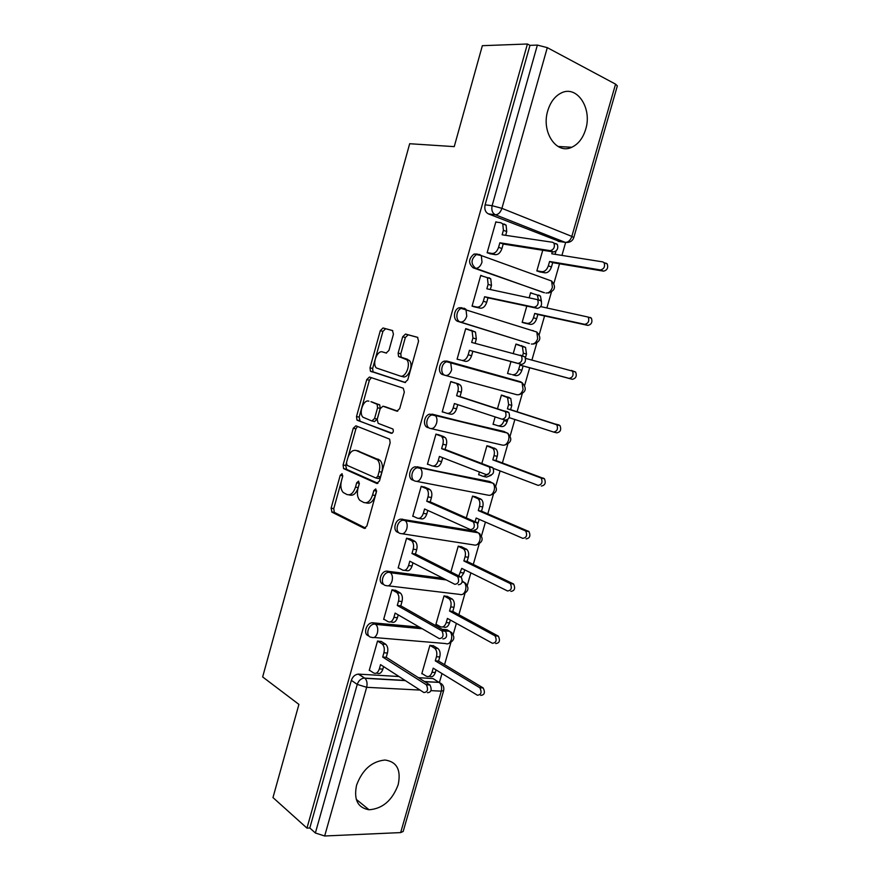 <?xml version="1.0" encoding="UTF-8"?>
<svg xmlns="http://www.w3.org/2000/svg" width="880" height="880" viewBox="0 0 880 880"><rect width="100%" height="100%" fill="white"/><g stroke="black" fill="none" stroke-linecap="round" stroke-linejoin="round"><path stroke-width="1.32" d="M342.045 473.682L340.23 475.299L331.111 508.189L331.969 512.149L364.122 528.297L366.883 526.02L376.453 491.777L375.76 488.917L373.813 490.578L372.581 495.011C370.469 501.083 367.532 503.569 363.77 502.491L359.81 500.335C357.39 497.53 356.785 493.515 358.017 488.301L359.238 483.945L358.578 481.151L356.697 482.79L355.487 487.135C353.43 493.097 350.592 495.561 346.973 494.538L343.189 492.481C340.835 489.764 340.263 485.837 341.484 480.689L342.661 476.41L342.045 473.682M376.596 490.809L375.276 495.484L372.581 495.011M477.048 254.023L474.012 254.067C468.457 258.753 468.171 263.34 473.165 267.828L544.544 292.754M461.923 307.736L459.14 307.769C453.563 309.276 452.716 320.166 458.062 321.453L529.353 343.541M356.565 785.213C353.606 799.623 357.764 807.818 369.039 809.765C382.58 808.775 392.293 800.415 398.178 784.685C401.269 769.956 396.88 761.739 385.011 760.023C371.822 761.321 362.34 769.725 356.565 785.213M547.745 110.814C541.068 132.088 556.6 154.869 571.736 147.279C578.303 144.188 582.956 138.204 585.673 129.316C592.46 108.405 576.994 84.678 561.143 93.027C554.84 96.228 550.374 102.157 547.745 110.814M393.437 334.235L392.447 330.517L383.031 327.976L380.314 330.638L370.007 367.807L370.425 371.184L404.877 382.492L407.748 379.852L418.572 341.132L417.505 337.304L405.526 334.059L402.688 336.776L398.145 353.089L398.552 356.488L406.692 359.722C411.257 364.177 405.592 378.257 400.169 376.013L376.343 367.95C371.932 363.781 377.256 349.932 382.514 351.934L386.188 353.034L388.949 350.394L393.437 334.235M306.966 828.113L272.976 797.566L298.914 704.396L262.647 676.94L409.673 143.726L454.234 146.63L482.35 45.683L527.417 44L306.966 828.113L309.804 828.003L315.37 832.997L357.247 684.398C358.578 680.658 360.877 678.557 364.166 678.084L405.042 680.416M355.905 425.821L353.265 428.241L343.09 464.981L343.596 468.6L376.662 483.428L379.456 481.03L390.148 442.794L389.642 439.142L355.905 425.821M356.51 416.537L366.751 379.588L369.424 377.047L403.271 388.201L404.316 392.117L399.707 408.606L396.858 411.18L382.943 406.208L380.171 408.738L377.19 419.441L378.169 423.346L392.942 429.033C393.756 431.398 393.206 432.839 391.303 433.334L356.961 420.035L356.51 416.537L359.139 417.142L369.369 380.248L366.751 379.588M559.823 241.582L488.367 213.862L495.363 214.775C492.327 213.103 491.238 210.078 492.118 205.689L537.372 45.089L547.294 47.641L615.56 84.139L617.342 85.899L573.782 237.567L571.835 236.401L615.56 84.139M431.002 690.635L441.276 691.163L443.663 690.558L403.183 831.468L400.664 832.59L441.276 691.163C442.101 687.423 441.474 684.563 439.384 682.572L441.991 673.552M444.543 664.664L450.802 642.84M453.2 634.447L456.379 623.37M458.865 614.702L464.915 593.626M467.313 585.255L470.866 572.88M473.286 564.432L479.116 544.126M481.514 535.755L485.441 522.071M487.806 513.843L493.394 494.329M495.803 485.936L500.104 470.943M502.403 462.935L507.771 444.235M510.18 435.809L514.866 419.496M517.099 411.708L522.225 393.844M524.656 385.352L529.694 367.774M531.916 360.052L536.767 343.145M539.22 334.587L544.566 315.953M546.876 307.901L551.397 292.138M553.872 283.492L559.526 263.791M561.935 255.409L565.653 242.418M527.417 44L529.98 45.353L537.372 45.089M309.804 828.003L351.34 680.361C352.66 676.654 354.959 674.564 358.237 674.102L399.003 676.522M418.462 677.688L432.971 678.557L442.024 684.266M400.664 832.59L324.665 835.989L315.37 832.997M433.62 645.92L429.913 645.337L421.806 673.728L422.389 673.761M381.524 641.641L377.542 641.014L369.237 670.428L369.842 670.461M395.956 590.513L392.007 589.776L383.647 619.377L384.307 619.443M447.722 596.585L444.037 595.892L435.875 624.459L436.524 624.514M410.498 539.077L406.56 538.219L398.145 568.007L398.904 568.106M461.912 546.942L458.238 546.139L450.912 571.835M425.117 487.3L421.201 486.321L412.742 516.307L413.644 516.45M476.179 497.002L472.538 496.089L466.345 517.77M439.846 435.204L435.952 434.093L427.427 464.266L428.648 464.519M479.424 471.966L478.61 474.815L479.831 475.068M490.545 446.754L486.926 445.72L481.888 463.353M454.652 382.756L450.78 381.535L442.211 411.906L444.389 412.434M495.143 416.922L493.031 424.325L495.22 424.853M504.999 396.187L501.391 395.043L497.53 408.573M469.117 329.681L465.718 328.636L457.083 359.194L461.043 360.14M510.95 361.57L507.551 373.505L511.236 374.374M519.387 345.103L515.955 344.047L513.315 353.298M482.163 275.88L480.744 275.385L472.065 306.152L476.003 307.208M526.801 306.097L522.148 322.377L525.811 323.367M532.026 293.227L530.618 292.732L529.265 297.44M496.837 222.178L495.869 221.793L487.135 252.758L491.051 253.946M542.751 250.25L536.844 270.93L540.485 272.03M477.576 254.21L478.302 254.474M445.148 375.353L443.058 374.715C437.525 373.604 438.603 362.472 444.378 361.13L446.897 361.086L520.564 381.755L522.368 382.888M428.153 427.647C422.422 426.701 423.753 415.294 429.748 414.139L503.745 431.409L508.156 433.51M413.336 480.227C407.396 479.457 409.035 467.764 415.228 466.796L489.423 481.448L493.999 483.813M398.607 532.466C392.458 531.872 394.427 519.871 400.818 519.123L475.178 531.179L479.919 533.786M383.647 584.331C377.586 583.473 380.149 571.593 386.518 571.109L443.08 578.281M368.808 635.855C362.824 634.777 365.992 622.974 372.328 622.765L419.441 627.132M442.189 629.277L446.963 629.728L451.946 632.775M533.918 331.1L532.675 330.418M504.383 431.629L503.745 431.409M490.6 481.91L489.423 481.448M476.872 531.938L475.178 531.179M463.166 581.691L462.308 581.02M449.537 631.213L446.963 629.728M529.98 45.353L485.111 204.842C484.242 209.198 485.331 212.201 488.367 213.862M435.842 680.339L432.971 678.557M348.887 494.868L349.646 495C353.265 496.034 356.103 493.57 358.171 487.619L355.487 487.135M359.348 483.373L358.171 487.619M365.827 502.843L366.465 502.953C370.227 504.042 373.164 501.545 375.276 495.484M341.209 481.833L333.773 508.629L334.323 512.358L365.596 528.099M346.379 463.177L345.73 465.498L346.621 469.37L377.949 483.296M357.555 426.459L355.905 428.824L348.084 457.006M346.489 462.638L347.116 465.355L375.859 477.994L377.806 476.322L379.104 471.636C380.325 466.521 379.775 462.583 377.432 459.8L356.202 450.516C352.572 449.68 349.745 452.21 347.743 458.117L346.489 462.638M376.233 478.071L378.543 478.511L380.49 476.839L377.806 476.322M357.478 450.78L380.116 460.339C382.448 463.122 383.009 467.06 381.799 472.164L380.49 476.839M371.393 377.696L369.369 380.248M397.738 411.169L385.341 406.78M392.161 433.235L357.423 420.343M368.94 401.214C363.649 398.871 358.402 413.061 362.989 417.23L371.866 420.959L374.594 418.473L377.564 407.803L377.113 404.294L370.942 401.687M372.174 421.036L374.517 421.564L377.245 419.078L374.594 418.473M371.569 401.841L379.764 404.921L380.215 408.43L377.245 419.078M359.139 417.142L360.052 420.937M382.514 351.934L386.551 353.078M400.488 376.101L402.82 376.706C408.254 378.95 413.908 364.892 409.332 360.448L405.02 358.633M417.835 337.447L408.155 334.829L405.328 337.535L400.785 353.815L401.192 357.214L407.66 359.348M374.99 359.975L372.625 368.489L373.043 371.866L405.515 382.525M392.755 330.66L385.638 328.735L382.921 331.386L375.573 357.885M433.081 645.601L437.998 648.538C440 650.507 440.583 653.312 439.758 656.953L438.581 661.078L435.281 660.847L436.469 656.711C437.294 653.059 436.711 650.243 434.72 648.274L429.902 645.381M421.883 673.442L426.228 676.159C428.736 677.281 430.661 675.994 432.014 672.287L433.191 668.162L477.378 695.222C481.195 694.848 482.02 692.362 479.853 687.764L435.281 660.847M400.51 626.417L401.126 626.78M438.581 661.078L483.186 687.951C485.364 692.538 484.539 695.024 480.722 695.387M436.051 669.911L435.303 672.496C433.961 676.192 432.036 677.479 429.528 676.368L429.066 676.335M369.325 670.131L373.593 672.936C376.046 674.091 377.96 672.749 379.335 668.91L380.545 664.631L423.874 692.538C427.658 692.153 428.494 689.568 426.393 684.805L382.69 657.052L383.9 652.762C384.758 648.978 384.208 646.063 382.261 644.039L385.792 644.325C387.739 646.349 388.289 649.253 387.431 653.026L386.221 657.305L429.99 685.003C432.102 689.755 431.255 692.329 427.471 692.725M383.592 666.589L382.877 669.141C381.502 672.958 379.588 674.3 377.135 673.156L376.387 673.112M380.974 641.3L385.374 644.017M377.531 641.058L381.843 643.731M382.69 657.052L386.221 657.305M447.095 596.255L452.386 599.148C454.267 601.073 454.795 603.779 453.992 607.266L452.804 611.413L449.537 611.061L450.725 606.903C451.528 603.405 451 600.699 449.119 598.774L444.015 595.958M435.952 624.195L440.374 626.692C442.926 627.682 444.884 626.318 446.237 622.578L447.425 618.42L492.415 643.269C496.21 642.829 497.09 640.365 495.044 635.855L449.537 611.061M452.804 611.413L498.366 636.163C500.401 640.662 499.532 643.126 495.726 643.555M450.34 620.026L449.515 622.908C448.151 626.637 446.204 628.001 443.652 627.011L442.794 626.923M461.153 546.59L466.851 549.45C468.611 551.32 469.106 553.927 468.314 557.26L467.115 561.44L463.87 560.978L465.069 556.787C465.861 553.443 465.377 550.836 463.606 548.955L458.216 546.238M458.821 575.806L461.747 568.381L507.551 590.975C511.313 590.48 512.248 588.016 510.334 583.616L463.87 560.978M467.115 561.44L513.634 584.045C515.537 588.445 514.613 590.898 510.84 591.393M464.706 569.844L463.804 573.001L461.131 577.049M383.724 619.102L388.08 621.676C390.588 622.688 392.524 621.258 393.91 617.386L395.12 613.085L439.296 638.605C443.058 638.143 443.96 635.58 441.98 630.916L397.276 605.451L398.497 601.139C399.333 597.52 398.838 594.715 397.012 592.724L400.51 593.131C402.347 595.111 402.842 597.916 402.006 601.524L400.796 605.825L445.555 631.246C447.535 635.899 446.633 638.462 442.871 638.924M398.233 614.878L397.419 617.738C396.044 621.599 394.097 623.029 391.589 622.006L390.467 621.907M395.329 590.172L399.883 592.691M391.985 589.842L396.385 592.284M397.276 605.451L400.796 605.825M398.222 567.743L402.655 570.086C405.207 570.966 407.176 569.448 408.573 565.532L409.794 561.198L454.828 584.309C458.568 583.77 459.514 581.218 457.677 576.653L411.972 553.52L413.193 549.186C414.018 545.71 413.567 543.015 411.851 541.09L415.327 541.618C417.043 543.543 417.494 546.238 416.68 549.692L415.459 554.026L461.219 577.126C463.067 581.68 462.121 584.221 458.381 584.76M412.962 562.826L412.06 566.005C410.674 569.91 408.705 571.428 406.153 570.537L404.602 570.339M409.739 538.703L414.491 541.035M406.538 538.307L411.015 540.496M411.972 553.52L415.459 554.026M475.2 496.595L481.404 499.422C483.054 501.248 483.494 503.756 482.724 506.957L481.514 511.159L478.291 510.576L479.501 506.363C480.271 503.162 479.831 500.643 478.181 498.817L472.505 496.199M475.123 521.642L476.157 518.023L522.786 538.34C526.515 537.768 527.505 535.337 525.723 531.014L478.291 510.576M481.514 511.159L528.99 531.575C530.772 535.887 529.793 538.318 526.053 538.879M479.171 519.343L477.763 523.963M488.994 446.193L496.034 449.086C497.574 450.857 497.97 453.277 497.222 456.335L496.012 460.559L492.811 459.866L494.021 455.62C494.769 452.562 494.384 450.142 492.844 448.36L486.882 445.852M478.676 474.617L483.329 476.443L488.147 474.342M493.273 468.347L538.109 485.364C541.827 484.726 542.85 482.295 541.211 478.071L492.811 459.866M496.012 460.559L544.445 478.764C546.095 482.977 545.061 485.397 541.354 486.035M491.128 475.332L486.541 477.103L484.341 476.641M501.38 395.087L510.763 398.42L511.808 405.394L510.587 409.651L507.408 408.826L508.629 404.558L507.584 397.584L501.347 395.197M493.086 424.138L497.827 425.733C500.566 426.217 502.634 424.523 504.031 420.629L507.221 421.421C505.813 425.304 503.745 426.998 501.017 426.503L498.333 425.854M509.146 417.637L553.542 432.036C557.227 431.321 558.305 428.901 556.787 424.776L507.408 408.826M510.587 409.651L559.999 425.59C561.528 429.715 560.439 432.135 556.765 432.839L553.817 432.113M507.76 419.518L507.221 421.421M412.808 516.065L417.329 518.155C419.925 518.903 421.927 517.308 423.335 513.348L424.567 508.992L470.47 529.639C474.177 529.023 475.178 526.482 473.462 522.027L426.756 501.259L427.988 496.892C428.791 493.57 428.384 490.974 426.778 489.104L430.232 489.753C431.838 491.623 432.245 494.219 431.453 497.53L430.221 501.886L476.982 522.632C478.698 527.076 477.708 529.606 473.99 530.222M427.801 510.444L426.8 513.953C425.403 517.891 423.401 519.486 420.794 518.738L418.814 518.408M424.127 486.882L429.198 489.038M421.179 486.431L425.744 488.389M426.756 501.259L430.221 501.886M427.493 464.057L432.091 465.905C434.742 466.51 436.777 464.827 438.185 460.834L439.428 456.434L486.211 474.606C489.896 473.902 490.952 471.372 489.357 467.016L441.628 448.657L442.871 444.257C443.652 441.089 443.289 438.581 441.793 436.766L445.225 437.547C446.721 439.362 447.084 441.859 446.314 445.027L445.071 449.416L492.855 467.764C494.439 472.109 493.394 474.628 489.709 475.321M442.717 457.71L441.639 461.549C440.22 465.531 438.185 467.225 435.545 466.609L433.092 466.103M438.295 434.632L443.993 436.722M435.908 434.236L440.561 435.941M441.628 448.657L445.071 449.416M442.266 411.708L446.963 413.314C449.647 413.776 451.715 411.994 453.145 407.968L454.399 403.546L502.062 419.188C505.725 418.407 506.825 415.877 505.351 411.62L456.61 395.714L457.864 391.292C458.612 388.245 458.293 385.847 456.896 384.087L460.306 384.989C461.703 386.749 462.022 389.147 461.274 392.183L460.02 396.594L508.816 412.511C510.29 416.757 509.19 419.276 505.527 420.057L502.337 419.254M457.743 404.646L456.566 408.815C455.136 412.841 453.079 414.612 450.373 414.139L447.447 413.424M450.769 381.568L458.887 384.054M450.736 381.7L455.477 383.152M456.61 395.714L460.02 396.594M521.081 345.543L525.558 347.435L526.493 354.134L525.426 357.841M522.489 356.147L523.336 353.177L522.412 346.467L515.911 344.223M571.384 370.425L575.652 372.064C577.049 376.101 575.927 378.51 572.264 379.302L523.094 365.992L521.873 370.271C520.454 374.176 518.353 375.958 515.581 375.606L512.424 374.704C515.196 375.056 517.297 373.274 518.705 369.358L519.937 365.068L569.085 378.367C572.737 377.575 573.859 375.155 572.462 371.107L525.569 358.38M523.094 365.992L519.937 365.068M469.447 350.306L472.846 351.296L471.592 355.74C470.151 359.799 468.061 361.669 465.311 361.339L461.912 360.371C464.662 360.701 466.752 358.831 468.193 354.761L469.447 350.306L518.023 363.396C521.664 362.527 522.808 360.008 521.455 355.839L471.68 342.43L472.945 337.975L472.098 331.045L465.663 328.823M470.789 330.11L475.475 332.079L476.333 338.998L475.101 343.321M520.388 355.135L524.887 356.862C526.24 361.02 525.096 363.539 521.466 364.408L472.846 351.296M522.192 322.234L527.098 323.356C529.925 323.587 532.048 321.717 533.478 317.757L534.71 313.434L584.716 324.335C588.346 323.466 589.523 321.046 588.236 317.086L540.705 306.603M538.45 299.937L537.328 295.02L530.552 292.93M538.637 295.009L540.452 296.109L541.486 301.587M590.194 317.427L591.393 318.175C592.68 322.124 591.514 324.533 587.884 325.402L537.845 314.479L536.613 318.791C535.183 322.74 533.06 324.599 530.233 324.379L527.098 323.356M523.677 322.872L530.233 324.379M537.845 314.479L534.71 313.434M472.098 305.998L476.971 307.098C479.765 307.285 481.888 305.316 483.34 301.202L484.605 296.725L487.982 297.847L486.717 302.313C485.265 306.416 483.131 308.374 480.337 308.187L473.869 306.735M488.961 277.706L490.743 278.817L491.48 285.461L490.336 289.498M539.88 300.08L541.068 300.839C542.3 304.909 541.112 307.417 537.504 308.374L487.982 297.847M484.605 296.725L534.094 307.219C537.702 306.262 538.89 303.743 537.658 299.662L486.849 288.794L488.125 284.306L487.388 277.64L480.689 275.594M555.995 251.097L555.082 254.32M536.877 270.809L541.871 271.689C544.742 271.777 546.898 269.83 548.339 265.826L549.582 261.481L600.457 269.951C604.065 268.994 605.286 266.574 604.109 262.691L602.789 261.899L551.782 253.792L552.365 251.757M605.913 263.131L607.233 263.923C608.41 267.784 607.2 270.204 603.592 271.161L552.695 262.647L551.452 266.981C550.011 270.974 547.855 272.921 544.984 272.833L541.871 271.689M539.264 271.81L544.984 272.833M552.695 262.647L549.582 261.481M487.168 252.637L492.129 253.473C494.967 253.506 497.123 251.449 498.586 247.291L499.862 242.781L503.206 244.046L501.941 248.545C500.467 252.692 498.311 254.738 495.473 254.694L489.819 253.737M504.141 224.015L506.099 225.181L506.737 231.572L505.67 235.334M556.039 243.617L557.337 244.409C558.481 248.391 557.249 250.91 553.652 251.966L503.206 244.046M499.862 242.781L550.275 250.668C553.861 249.601 555.093 247.082 553.96 243.089L552.662 242.286L502.128 234.806L503.404 230.285L502.766 223.883L500.819 222.717L495.803 222.035M342.782 475.783L340.23 475.299M376.508 491.073L373.813 490.578M359.359 483.285L356.697 482.79M543.521 292.545L475.596 268.279C470.602 263.78 470.888 259.182 476.443 254.485L479.49 254.441L481.316 255.563L481.998 262.163C480.535 266.321 478.401 268.367 475.596 268.279L473.165 267.828M528.946 343.431L460.449 322.025C455.103 320.749 455.95 309.826 461.527 308.319L464.321 308.275L465.971 309.331L466.752 316.184C465.3 320.309 463.199 322.256 460.449 322.025L458.062 321.453M558.184 241.34L565.29 242.385L495.363 214.775C498.245 214.709 500.434 212.564 501.919 208.34L571.835 236.401C570.394 240.405 568.205 242.396 565.29 242.385L567.941 242.407C570.9 241.956 572.836 240.339 573.782 237.567M547.294 47.641L501.919 208.34L492.118 205.689L485.111 204.842M358.721 674.113L364.936 678.293L358.237 674.102M424.545 681.538L439.098 682.374L424.875 681.736M420.024 690.063L366.652 687.313L324.665 835.989M446.897 361.086L520.564 381.755L522.071 382.701L523.083 389.532C521.686 393.393 519.607 395.131 516.846 394.724L445.39 375.419C439.868 374.308 440.946 363.154 446.732 361.801L449.24 361.768L450.714 362.725L451.616 369.864C450.175 373.945 448.107 375.793 445.39 375.419M431.959 414.106L507.419 433.059C508.926 434.797 509.3 437.162 508.563 440.154C507.177 443.982 505.12 445.632 502.414 445.104L431.101 428.626M417.131 466.774L492.855 483.087C494.472 484.88 494.89 487.344 494.131 490.468C492.756 494.263 490.732 495.825 488.07 495.165L416.735 481.404M402.38 519.112L404.602 520.157L478.379 532.807C480.095 534.655 480.568 537.207 479.798 540.463C478.423 544.225 476.432 545.71 473.814 544.929L402.457 533.808M387.739 571.109L389.917 572.275L445.302 579.414M462.22 581.603L465.894 583.44M462.286 581.24L463.969 582.208C465.817 584.1 466.334 586.751 465.542 590.161C464.189 593.89 462.22 595.298 459.635 594.385L388.245 585.838M373.186 622.776L375.32 624.063L421.619 628.397M444.389 630.52L449.658 631.312C451.616 633.248 452.188 635.998 451.374 639.551C450.032 643.236 448.085 644.567 445.555 643.544L374.099 637.494M371.591 637.285C364.947 637.087 367.697 624.316 374.462 624.063L375.804 624.415C377.696 626.428 378.213 629.31 377.366 633.061C375.98 636.944 374.066 638.352 371.591 637.285M386.166 585.585C379.764 585.189 382.107 572.792 388.696 572.275L390.61 572.77C392.381 574.739 392.854 577.511 392.018 581.097C390.632 585.013 388.685 586.509 386.166 585.585M400.829 533.555C394.658 532.972 396.638 520.927 403.04 520.168L405.493 520.784C407.165 522.698 407.583 525.371 406.769 528.803C405.372 532.763 403.392 534.347 400.829 533.555M415.591 481.184C409.651 480.414 411.29 468.699 417.494 467.72L420.475 468.446C422.037 470.305 422.411 472.879 421.619 476.168C420.211 480.161 418.198 481.833 415.591 481.184M430.441 428.472C424.71 427.537 426.052 416.108 432.047 414.931L435.545 415.767C436.997 417.571 437.338 420.035 436.568 423.192C435.138 427.229 433.103 428.989 430.441 428.472M459.14 307.769L536.712 331.991M474.012 254.067L481.316 255.563L551.243 280.885M533.599 344.036C540.617 341.627 541.684 337.623 536.8 332.024L537.691 338.591C536.283 342.496 534.171 344.311 531.377 344.036M548.438 293.04C555.225 290.543 556.292 286.528 551.617 281.017L552.398 287.331C550.968 291.28 548.834 293.172 545.985 293.029M351.34 680.361L357.247 684.398L366.652 687.313C367.532 683.386 366.96 680.383 364.936 678.293L405.361 680.614M364.87 528.418L364.122 528.297M334.642 512.578L331.969 512.149M333.773 508.629L331.111 508.189M377.234 483.527L376.662 483.428M346.621 469.37L343.97 468.864M345.73 465.498L343.09 464.981M355.905 428.824L353.265 428.241M381.799 472.164L379.104 471.636M378.642 459.327L375.969 458.788M358.853 451.055L356.202 450.516M385.594 406.846L382.943 406.208M380.215 408.43L377.564 407.803M379.247 404.58L376.596 403.942M401.808 357.61L399.168 356.884M400.785 353.815L398.145 353.089M405.328 337.535L402.688 336.776M408.155 334.829L405.526 334.059M373.571 372.218L370.953 371.536M372.625 368.489L370.007 367.807M382.921 331.386L380.314 330.638M385.638 328.735L383.031 327.976M439.758 656.953L436.469 656.711M437.569 648.241L434.291 647.977M435.303 672.496L432.014 672.287M482.922 687.764L479.589 687.577M379.335 668.91L382.877 669.141M383.9 652.762L387.431 653.026M426.14 684.618L429.737 684.816M453.992 607.266L450.725 606.903M451.748 598.708L448.481 598.334M449.515 622.908L446.237 622.578M497.948 635.888L494.637 635.58M468.314 557.26L465.069 556.787M466.004 548.878L462.759 548.383M463.804 573.001L460.548 572.561M513.073 583.671L509.784 583.231M393.91 617.386L397.419 617.738M398.497 601.139L402.006 601.524M441.584 630.619L445.159 630.96M408.573 565.532L412.06 566.005M413.193 549.186L416.68 549.692M457.127 576.268L460.68 576.741M482.724 506.957L479.501 506.363M480.348 498.729L477.136 498.124M478.181 522.786L476.927 522.577M528.297 531.113L525.03 530.552M497.222 456.335L494.021 455.62M494.791 448.272L491.59 447.546M543.62 478.214L540.386 477.521M511.808 405.394L508.629 404.558M509.311 397.507L506.143 396.66M559.042 424.974L555.83 424.149M423.335 513.348L426.8 513.953M427.988 496.892L431.453 497.53M472.78 521.543L476.3 522.159M438.185 460.834L441.639 461.549M442.871 444.257L446.314 445.027M488.543 466.455L492.03 467.203M453.145 407.968L456.566 408.815M457.864 391.292L461.274 392.183M504.405 410.982L507.87 411.873M526.493 354.134L523.336 353.177M515.581 375.606L512.424 374.704M521.873 370.271L518.705 369.358M572.264 379.302L569.085 378.367M468.193 354.761L471.592 355.74M461.912 360.371L465.311 361.339M472.945 337.975L476.333 338.998M518.023 363.396L521.466 364.408M536.613 318.791L533.478 317.757M587.884 325.402L584.716 324.335M483.34 301.202L486.717 302.313M476.971 307.098L480.337 308.187M488.125 284.306L491.48 285.461M534.094 307.219L537.504 308.374M551.452 266.981L548.339 265.826M603.592 271.161L600.457 269.951M498.586 247.291L501.941 248.545M492.129 253.473L495.473 254.694M503.404 230.285L506.737 231.572M550.275 250.668L553.652 251.966M356.257 799.348L369.039 809.765M557.975 146.465L571.736 147.279M372.328 622.765L375.804 624.415L422.235 628.749M445.005 630.872L449.658 631.312C455.587 636.207 455.18 640.31 448.415 643.632M386.518 571.109L390.61 572.77L446.325 579.942M400.818 519.123L405.493 520.784L478.379 532.807C483.978 538.032 483.296 542.08 476.322 544.962M415.228 466.796L492.855 483.087C498.3 488.488 497.475 492.514 490.38 495.187M429.748 414.139L507.419 433.059C512.699 438.636 511.731 442.651 504.504 445.104M444.378 361.13L522.071 382.701C527.175 388.388 526.097 392.392 518.837 394.724M462.132 581.977L463.969 582.208C469.744 587.268 469.194 591.349 462.33 594.451M443.663 690.558C444.356 686.851 442.926 684.189 439.384 682.572M334.323 512.358L331.661 511.929M346.236 469.106L343.596 468.6M380.116 460.339L377.432 459.8M379.764 404.921L377.113 404.294M359.601 420.629L356.961 420.035M409.332 360.448L406.692 359.722M401.192 357.214L398.552 356.488M373.043 371.866L370.425 371.184M437.998 648.538L434.72 648.274M483.186 687.951L479.853 687.764M382.261 644.039L385.792 644.325M426.393 684.805L429.99 685.003M452.386 599.148L449.119 598.774M498.366 636.163L495.044 635.855M466.851 549.45L463.606 548.955M513.634 584.045L510.334 583.616M397.012 592.724L400.51 593.131M441.98 630.916L445.555 631.246M411.851 541.09L415.327 541.618M457.677 576.653L461.219 577.126M481.404 499.422L478.181 498.817M528.99 531.575L525.723 531.014M496.034 449.086L492.844 448.36M544.445 478.764L541.211 478.071M510.763 398.42L507.584 397.584M559.999 425.59L556.787 424.776M426.778 489.104L430.232 489.753M473.462 522.027L476.982 522.632M441.793 436.766L445.225 437.547M489.357 467.016L492.855 467.764M456.896 384.087L460.306 384.989M505.351 411.62L508.816 412.511M525.558 347.435L522.412 346.467M575.652 372.064L572.462 371.107M472.098 331.045L475.475 332.079M521.455 355.839L524.887 356.862M540.452 296.109L537.328 295.02M591.393 318.175L588.236 317.086M487.388 277.64L490.743 278.817M537.658 299.662L541.068 300.839M607.233 263.923L604.109 262.691M502.766 223.883L506.099 225.181M553.96 243.089L557.337 244.409"/></g></svg>
